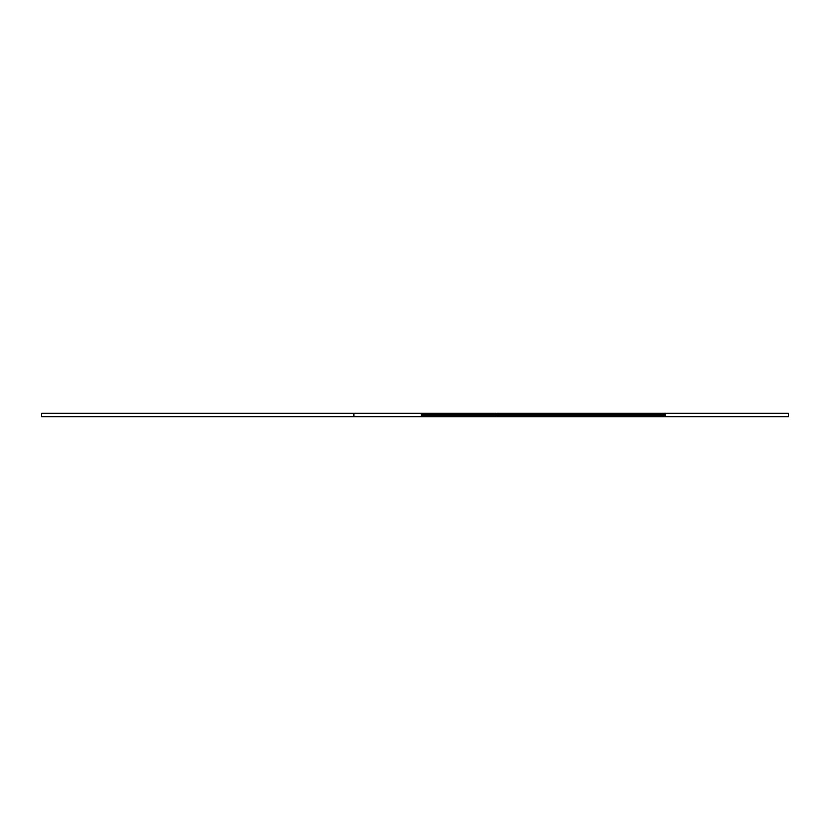 <?xml version="1.0" encoding="UTF-8"?>
<svg xmlns="http://www.w3.org/2000/svg" width="830" height="830" viewBox="0 0 830 830"><rect width="100%" height="100%" fill="white"/><g stroke="black" fill="none" stroke-linecap="round" stroke-linejoin="round"><path stroke-width="1.25" d="M353.881 416.774L420.53 416.774L421.443 415.446L665.37 415.446L666.096 416.774L496.599 416.774L497.398 414.554L421.443 414.554L420.53 413.226L41.5 413.226L41.5 416.774L353.881 416.774L353.881 413.226M666.096 416.774L788.5 416.774L788.5 413.226L666.096 413.226L665.37 414.554L663.087 413.226L666.096 413.226M663.087 413.226L496.599 413.226L497.398 414.554L665.37 414.554M496.599 416.774L420.478 416.774M420.478 413.226L421.256 413.226L421.443 414.554M496.599 413.226L421.256 413.226M421.443 415.446L421.256 416.774M666.096 416.421L665.494 416.774M663.087 416.774L665.37 415.446M665.494 413.226L666.096 413.579"/></g></svg>
